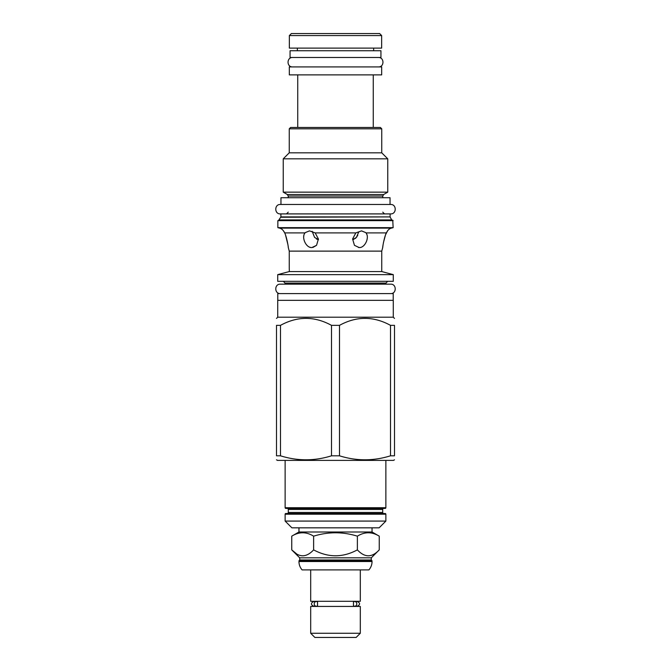 <?xml version="1.0" encoding="UTF-8"?>
<svg xmlns="http://www.w3.org/2000/svg" width="671" height="671" viewBox="0 0 671 671"><rect width="100%" height="100%" fill="white"/><g stroke="black" fill="none" stroke-linecap="round" stroke-linejoin="round"><path stroke-width="1.01" d="M297.337 50.744L297.337 48.111M373.663 50.744L373.663 48.111M290.057 50.744L380.943 50.744L380.943 57.488L290.057 57.488L290.057 50.744M289.318 66.924L381.682 66.924L381.682 74.884L289.318 74.884L289.318 66.924M297.739 127.465L297.739 74.884M373.261 127.465L373.261 74.884M289.251 128.815L381.749 128.815L380.407 127.465L290.593 127.465L289.251 128.815L289.251 152.82L381.749 152.82L387.754 158.817L283.246 158.817L283.246 192.149L387.754 192.149L387.754 158.817M280.352 213.906C274.263 214.192 274.263 204.177 280.352 204.462L280.956 204.462L280.956 197.727L390.044 197.727L390.044 204.462L390.648 204.462C396.737 204.177 396.737 214.192 390.648 213.906L280.352 213.906L390.648 213.906M280.956 204.462L390.044 204.462M277.853 220.65L392.745 220.239L393.147 227.662L277.853 227.662L277.853 220.65L393.147 220.65M312.871 247.465L316.536 245.334L311.898 247.549C306.119 248.144 301.162 237.349 305.028 232.896L284.697 232.896L283.447 230.883A6.744 6.744 0 0 0 279.597 228.123L391.403 228.123A6.744 6.744 0 0 0 387.553 230.883L387.469 230.975M383.032 244.999L382.713 247.549C382.411 248.144 384.147 237.349 386.303 232.896L387.553 230.883L385.666 234.556M382.713 247.549L381.749 251.122L289.251 251.122L288.287 247.549C288.589 248.144 286.853 237.349 284.697 232.896L284.068 231.688M358.75 231.931L356.418 237.417L352.778 239.564M353.491 239.43L354.053 239.237M355.311 238.499L355.789 238.096M356.351 237.492L356.863 236.829M357.391 235.957L357.76 235.219M358.566 247.524L359.765 247.507M366.878 234.607L366.71 234.171M366.366 233.491L365.972 232.896C369.847 237.341 364.865 248.153 359.102 247.549L354.464 245.334L352.594 239.002L355.823 232.896L361.526 230.883L365.729 232.594M385.339 235.513L383.443 242.6M288.287 247.549L288.169 246.5M287.893 244.504L285.628 235.412M303.837 235.664L303.728 236.469M309.759 247.154L310.212 247.305M316.418 238.985L316.88 239.212M317.576 239.446L318.121 239.555M305.263 232.602L309.474 230.883L315.177 232.896L318.406 238.993L316.544 245.318M318.448 239.589L314.582 237.417L312.158 231.285M381.749 251.122L381.749 271.562L289.318 271.562L289.318 271.042M289.26 268.333L289.318 271.562L286.391 272.325L289.318 271.562M277.719 274.649L393.281 274.649L393.281 281.325L277.719 281.325L277.719 274.649L286.391 272.325M277.786 300.34L277.786 293.596L393.214 293.596L393.214 300.34M393.281 317.198L393.281 300.34L277.719 300.34L277.719 317.198L393.281 317.198L394.498 318.415M280.495 455.81L276.502 455.81C276.502 461.128 276.502 461.128 276.502 455.81C276.502 461.128 276.502 461.128 276.502 455.81L276.502 325.351C276.502 316.058 276.502 316.058 276.502 325.351C276.502 316.058 276.502 316.058 276.502 325.351L280.495 325.351L280.495 455.81C297.496 461.128 314.506 461.128 331.508 455.81L339.492 455.81L339.492 325.351L331.508 325.351C314.506 316.058 297.496 316.058 280.495 325.351M276.502 459.811L277.517 460.398L393.483 460.398L394.498 459.811M331.508 325.351L331.508 455.81M390.505 455.81L390.505 325.351L394.498 325.351C394.498 316.058 394.498 316.058 394.498 325.351C394.498 316.058 394.498 316.058 394.498 325.351L394.498 455.81C394.498 461.128 394.498 461.128 394.498 455.81C394.498 461.128 394.498 461.128 394.498 455.81L390.505 455.81C373.504 461.128 356.494 461.128 339.492 455.81M390.505 325.351C373.504 316.058 356.494 316.058 339.492 325.351M385.188 508.4A0.671 0.671 0 0 0 385.867 507.729L285.133 507.729A0.671 0.671 0 0 0 285.812 508.4L385.188 508.4L285.812 508.4M287.23 508.4L383.77 508.4A1.082 1.082 0 0 0 382.696 509.482L382.696 512.451A1.082 1.082 0 0 0 383.77 513.525L287.23 513.525A1.082 1.082 0 0 0 288.304 512.451L288.304 509.482A1.082 1.082 0 0 0 287.23 508.4M285.812 513.525L385.188 513.525A0.671 0.671 0 0 1 385.867 514.204L285.133 514.204A0.671 0.671 0 0 1 285.812 513.525M385.867 514.204L385.867 521.082L285.133 521.082L285.133 514.204M385.867 521.082L379.123 527.825L291.877 527.825L285.133 521.082M372.044 532.002L379.249 536.163C371.96 531.667 364.672 531.667 357.375 536.163C342.789 531.667 328.211 531.667 313.625 536.163C306.328 531.667 299.04 531.667 291.751 536.163L298.956 532.002L372.044 532.002L372.044 527.825M298.956 532.002L298.956 527.825M313.625 536.163L313.625 549.876C306.328 557.744 299.04 557.744 291.751 549.876L296.381 553.692M291.751 536.163L291.751 549.876L299.702 557.827L371.298 557.827L379.249 549.876C371.96 557.744 364.672 557.744 357.375 549.876C342.789 557.744 328.211 557.744 313.625 549.876M357.375 536.163L357.375 549.876M379.249 536.163L379.249 549.876M371.298 559.983L372.044 561.535A12.674 12.674 0 0 1 368.891 569.897L302.109 569.897A12.674 12.674 0 0 1 298.956 561.535L299.702 559.983L371.298 559.983L371.298 557.827M299.702 559.983L299.702 557.827M372.044 560.721L298.956 560.721M360.31 569.897L360.31 601.308L310.69 601.308L310.69 569.897M317.542 605.762L317.542 601.988A2.357 2.08 90 0 0 314.213 603.875A2.357 2.08 90 0 0 317.542 605.762M316.293 606.232L313.726 606.232L315.135 606.433M354.707 606.232A2.357 2.08 -90 0 0 354.707 601.518A2.357 2.08 -90 0 0 353.458 601.988L353.458 605.762A2.357 2.08 -90 0 0 354.707 606.232L357.274 606.232L355.865 606.433M355.865 601.308L357.274 601.518L354.707 601.518M315.135 601.308L313.726 601.518C310.681 603.086 310.681 604.663 313.726 606.232M310.69 606.433L360.31 606.433L360.31 633.273L310.69 633.273L310.69 606.433M310.69 633.273L314.867 637.45L356.133 637.45L360.31 633.273M381.648 35.571L379.627 33.55L291.373 33.55L289.352 35.571L381.648 35.571L381.648 48.111L289.352 48.111L289.352 35.571M280.352 204.462L390.648 204.462M283.313 281.325L285.066 283.078L385.934 283.078L385.934 284.16L390.648 284.16L280.352 284.16C274.263 283.867 274.263 293.89 280.352 293.596M390.648 284.16C396.737 283.867 396.737 293.89 390.648 293.596M280.352 284.16L285.066 284.16L285.066 283.078M292.623 57.488C286.534 57.194 286.534 67.217 292.623 66.924M378.377 57.488C384.466 57.194 384.466 67.217 378.377 66.924M387.754 192.149L383.636 194.523L287.364 194.523L288.236 196.041L288.236 197.727M383.636 194.523L382.764 196.041L288.236 196.041M390.111 213.906L390.111 216.909L280.889 216.909L278.675 220.239M390.111 216.909L280.797 217.245M390.203 217.245L391.738 219.903L279.262 219.903M386.303 232.896L365.972 232.896M355.823 232.896L315.177 232.896M288.304 509.482L382.696 509.482M288.304 512.451L382.696 512.451M372.044 561.535L298.956 561.535M381.749 128.815L381.749 152.82M289.251 152.82L283.246 158.817M287.364 194.523L283.246 192.149M382.764 196.041L382.764 197.727M288.236 212.153L286.483 213.906M382.764 212.153L384.517 213.906M280.889 213.906L280.889 216.909M391.738 219.903L392.325 220.239M279.597 228.123L277.853 227.662M391.403 228.123L393.147 227.662M289.251 251.122L289.251 267.939M381.749 271.562L393.281 274.649M385.934 283.078L387.687 281.325M277.719 317.198L276.502 318.415M385.867 460.398L385.867 507.729M285.133 460.398L285.133 507.729M316.293 601.518L313.726 601.518M357.274 606.232C360.319 604.663 360.319 603.086 357.274 601.518"/></g></svg>
